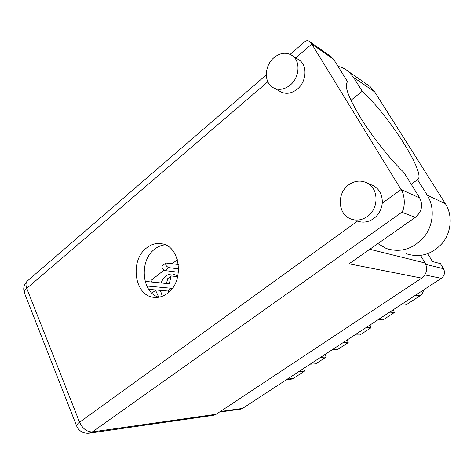 <?xml version="1.0" encoding="UTF-8"?>
<svg xmlns="http://www.w3.org/2000/svg" width="474" height="474" viewBox="0 0 474 474"><rect width="100%" height="100%" fill="white"/><g stroke="black" fill="none" stroke-linecap="round" stroke-linejoin="round"><path stroke-width="0.71" d="M160.36 290.355L162.321 296.244M427.744 253.75L432.484 261.559L440.37 263.597L443.486 268.699C445.299 272.479 444.565 275.696 441.276 278.345L242.546 408.44L240.591 409.151L219.409 412.102M165.254 244.815C161.415 245.141 157.842 246.622 154.542 249.259C138.989 260.724 141.596 292.529 158.749 297.234L155.407 289.928M151.781 282.03L151.04 280.418L163.998 270.216M155.561 290.272L151.899 293.122M177.815 276.206L173.247 273.996C167.648 273.557 163.595 276.543 161.095 282.96M172.293 263.68L177.359 259.693M366.017 327.611L370.952 327.777L359.95 334.958L354.902 334.893M343.022 342.666L348.194 342.631L337.494 349.616L332.215 349.741M347.294 339.87L348.194 342.631M320.667 357.301L326.059 357.076L315.648 363.872L310.162 364.18M325.194 354.339L326.059 357.076M298.928 371.533L304.521 371.13L293.133 378.56L290.307 379.496L286.207 379.858M303.692 368.416L304.521 371.13M423.525 289.964C423.158 292.476 421.961 294.425 419.928 295.823L406.811 304.385L402.26 303.887M389.681 312.123L394.368 312.502L393.396 309.688M394.368 312.502L383.045 319.891L378.24 319.612M370.952 327.777L370.022 324.992M367.309 216.553C378.75 208.933 378.933 189.25 367.694 183.296C361.324 179.954 354.99 180.47 348.686 184.848C336.872 193.06 337.678 213.667 350.126 218.686C355.921 221.085 361.65 220.374 367.309 216.553M267.816 81.771L26.751 288.382L79.573 422.257L357.509 221.097C363.007 223.017 368.369 222.205 373.595 218.662C378.667 214.823 381.558 209.668 382.251 203.192C382.589 195.501 379.822 189.754 373.95 185.962L370.218 184.368M290.141 85.166C299.337 77.872 300.765 61.816 292.76 55.926C286.829 51.862 280.567 52.43 273.972 57.632C264.622 65.317 263.686 81.759 272.337 87.216C277.971 90.629 283.908 89.947 290.141 85.166M274.529 88.407L279.613 91.18C285.194 94.563 291.066 93.905 297.228 89.219C306.322 82.061 307.715 66.259 299.793 60.435L297.619 59.043M146.49 248.003C129.532 260.499 134.409 295.729 153.695 297.322C158.535 297.915 163.145 296.57 167.518 293.293C184.398 281.597 180.635 246.93 162.464 243.891C156.811 242.682 151.49 244.051 146.49 248.003M350.938 100.316L362.231 91.263L353.563 77.41L374.721 91.944L445.406 203.719C452.682 215.143 451.532 231.673 442.639 242.854C432.199 254.443 420.112 258.081 406.378 253.768M338.069 66.437C342.038 67.29 345.57 69.044 348.668 71.681L353.563 77.41M295.74 57.834L311.797 44.076L401.075 189.57L419.697 197.936L403.812 172.346C390.434 159.619 372.724 137.342 360.738 118.002C348.491 97.608 344.035 85.634 347.365 82.079L347.661 81.895L333.655 59.327L311.797 44.076L310.097 41.955C308.301 40.349 306.518 40.284 304.735 41.753L290.159 54.326M419.697 197.936C423.264 205.325 421.789 211.807 415.277 217.376L349.054 263.805L421.67 278.125L216.132 414.27L213.187 415.36L89.456 433.159M420.586 255.48L425.125 262.999C427.921 268.924 426.772 273.966 421.67 278.125M330.248 56.056L333.655 59.327M347.661 81.895L346.95 82.476M415.277 217.376L401.845 212.239C405.359 207.612 404.997 195.051 401.075 189.57L382.251 203.192M411.213 184.273L417.553 179.693L427.258 195.199C434.871 207.28 433.627 224.854 424.266 236.763C413.281 249.105 400.601 253.015 386.233 248.489L377.867 243.606M417.553 179.693L417.606 179.658C426.707 174.604 389.397 116.077 362.231 91.263M366.07 83.738L370.016 86.475L374.721 91.944M178.36 264.504L165.817 263.029C165.313 264.871 166.279 266.406 168.708 267.62L178.633 268.888M165.817 263.029L162.061 266.003C161.545 267.851 162.505 269.38 164.946 270.583L178.455 272.23M177.703 276.697L171.179 275.957L169.248 283.766L145.103 281.366M146.804 286.012L171.345 288.263L171.973 288.838M148.7 289.347L167.796 291L168.975 292.073M171.179 275.957L167.689 278.676L166.469 283.493M171.345 288.263L167.796 291M425.824 264.385L443.486 268.699M220.286 411.521L242.546 408.44M441.276 278.345L424.846 274.902M287.434 379.058L293.133 378.56M419.928 295.823L415.526 295.201M369.785 249.271L425.125 262.999M401.845 212.239L92.353 431.921L216.132 414.27M92.353 431.921C86.973 431.992 82.707 428.769 79.573 422.257C77.215 424.005 76.261 425.308 76.705 426.179C79.146 431.263 83.258 433.615 89.035 433.218L92.353 431.921M76.598 425.913L24.518 293.205C23.896 291.86 24.642 290.254 26.751 288.382C25.513 284.969 25.803 282.421 27.634 280.738C24.002 284.145 22.912 288.168 24.364 292.802M427.258 195.199L445.406 203.719M168.708 267.62L164.946 270.583M367.694 183.296L373.95 185.962M292.76 55.926L299.793 60.435M155.668 297.471L153.695 297.322M331.812 57.153L310.097 41.955M266.275 74.928L27.634 280.738M348.668 71.681L370.016 86.475"/></g></svg>
